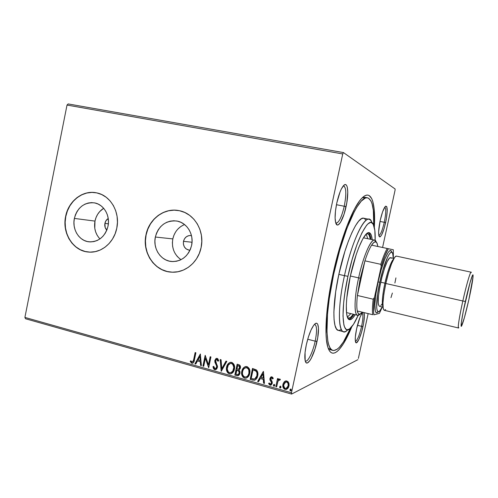 <?xml version="1.0" encoding="UTF-8"?>
<svg xmlns="http://www.w3.org/2000/svg" width="498" height="498" viewBox="0 0 498 498"><rect width="100%" height="100%" fill="white"/><g stroke="black" fill="none" stroke-linecap="round" stroke-linejoin="round"><path stroke-width="0.75" d="M330.392 349.752L328.25 348.351L331.755 349.826M351.837 326.676C342.45 349.826 332.147 360.664 327.927 347.423C324.136 336.573 325.879 306.681 332.925 274.323L329.657 291.374L326.62 315.016L326.028 334.146L326.364 339.188L327.796 347.019L328.861 349.758L330.124 351.7L331.581 352.852L333.206 353.219L334.98 352.821L336.878 351.694L338.883 349.857L343.122 344.23L347.536 336.268L351.837 326.676M335.745 222.98C338.646 223.297 341.485 217.726 344.249 206.253L346.06 206.682C343.352 219.761 337.744 229.161 335.833 223.229C334.612 219.039 334.936 212.279 336.804 202.96L335.478 210.996L335.104 218.018L335.727 222.911L337.227 224.971L338.223 224.847L340.532 222.369L344.106 214.065L346.801 202.817L347.778 192.178L347.274 187.142L346.683 185.567L345.892 184.721L344.921 184.64L343.813 185.349L341.342 189.016L340.084 191.848L336.804 202.96C338.727 194.5 340.956 188.736 343.495 185.667C347.834 180.606 349.142 193.006 346.06 206.682L344.249 206.253C341.703 216.972 338.995 222.6 336.138 223.135L335.745 222.98M378.822 235.517C380.559 234.819 382.377 230.406 384.282 222.289L385.639 222.6C382.962 233.55 380.752 238.075 379.009 236.177C378.231 233.369 378.629 228.121 380.204 220.415L378.623 231.794L378.81 235.442L379.625 236.924L380.229 236.787L381.711 234.795L384.176 228.308L386.23 219.637L387.214 211.544L386.79 206.676L385.751 206.135L385.06 206.751L382.576 211.899L380.204 220.415C381.854 213.237 383.541 208.6 385.278 206.502C387.737 205.55 387.855 210.915 385.639 222.6L384.282 222.289C382.377 230.406 380.559 234.819 378.822 235.517M355.379 341.348C357.365 340.408 359.438 335.403 361.604 326.346L362.974 326.551C360.813 336.773 356.624 345.687 355.547 342.026C354.918 339.667 355.286 335.185 356.655 328.593L355.335 337.009L355.317 340.912L355.995 342.724L356.562 342.761L358.884 339.499L361.492 332.347L363.552 323.656L364.393 316.218L363.82 312.563C364.791 314.456 364.505 319.125 362.974 326.551L361.604 326.346C359.438 335.403 357.365 340.408 355.379 341.348M305.212 360.876C307.627 362.893 312.856 352.347 315.178 341.167L317.014 341.41C314.101 355.64 307.073 367.898 305.293 361.175C304.421 357.819 304.751 352.385 306.295 344.877L305.056 352.503L305.181 360.77L305.747 362.233L306.544 362.942L307.534 362.886L309.924 360.546L311.231 358.373L315.029 348.936L317.73 337.675L318.477 328.132L317.73 324.304L317.002 323.414L316.062 323.27L314.948 323.893L313.703 325.269L311.007 330.068L308.393 336.972L306.295 344.877C308.654 334.749 311.431 327.858 314.618 324.198C318.577 320.052 319.71 329.334 317.014 341.41L315.178 341.167C312.968 351.762 308.131 361.953 305.579 361.05L305.212 360.876M104.91 223.372L108.359 223.814L104.91 223.372L105.912 220.819L108.228 218.504C106.497 219.593 105.389 221.218 104.91 223.372C104.456 226.048 105.09 228.308 106.802 230.157L105.159 227.474L104.91 223.372M189.29 250.195L186.159 248.938L184.347 246.884L183.407 244.219L183.476 241.349L192.035 242.24L183.476 241.349L184.546 238.704L186.457 236.687L188.916 235.61L191.083 235.542C187.192 235.361 184.658 237.297 183.476 241.349C183.003 246.193 184.939 249.143 189.29 250.195L189.676 250.226M99.021 237.926L97.054 235.081L95.628 231.85L94.788 228.358L94.975 221.1L96.002 217.614L97.596 214.395L99.712 211.569L103.677 208.295C99.127 211.171 96.226 215.441 94.975 221.1L74.37 218.423C77.526 207.336 84.193 202.144 94.377 202.86C103.702 204.286 110.375 215.572 108.016 226.154L106.921 229.864L105.215 233.276L102.968 236.257L100.26 238.691L97.21 240.49L93.929 241.574L90.543 241.916L87.194 241.505L84 240.353L81.087 238.517L78.56 236.058L76.518 233.083L75.036 229.696L74.165 226.036L73.941 222.226L74.37 218.423L75.435 214.769L77.097 211.389L79.294 208.425L81.952 205.979L84.959 204.155L88.208 203.016L91.582 202.618L94.937 202.972L98.162 204.068L101.119 205.873L103.696 208.313L105.788 211.301L107.319 214.713L108.215 218.429L108.452 222.289L108.016 226.154C105.034 236.737 98.735 241.96 89.111 241.835C79.207 241.044 71.936 229.373 74.37 218.423L94.975 221.1C93.786 228.115 95.442 234.054 99.942 238.922M184.546 224.548C178.371 227.169 174.462 231.956 172.812 238.909L155.351 237.029C158.688 225.606 165.803 220.265 176.709 221.006C186.825 222.488 194.139 234.321 191.618 245.358L190.448 249.205L188.618 252.735L186.202 255.81L183.295 258.319L180.008 260.155L176.479 261.251L172.837 261.575L169.227 261.114L165.784 259.894L162.641 257.958L159.914 255.381L157.71 252.268L156.104 248.739L155.158 244.929L154.903 240.976L155.351 237.029L156.49 233.238L158.271 229.746L160.63 226.683L163.475 224.168L166.712 222.301L170.21 221.149L173.839 220.763L177.456 221.156L180.93 222.326L184.123 224.225L186.906 226.783L189.172 229.902L190.827 233.469L191.811 237.334L192.072 241.349L191.618 245.358C188.537 256.103 181.926 261.494 171.773 261.525C160.898 260.915 152.705 248.564 155.351 237.029L172.812 238.909C171.443 247.805 174.176 254.727 181.023 259.676M178.975 210.617L178.987 210.617C164.402 207.542 149.051 219.083 146.119 234.907C142.048 252.629 154.853 271.603 171.673 272.157L171.536 272.157C154.71 271.603 141.905 252.623 145.976 234.888L145.292 240.864L145.671 246.852L147.097 252.629L149.525 257.983L152.855 262.707L156.976 266.623L161.732 269.586L166.954 271.466L172.439 272.194L177.979 271.727L183.364 270.078L188.381 267.295L192.826 263.492L196.523 258.811L199.318 253.426L201.105 247.556C198.279 262.247 184.92 273.203 171.536 272.157M96.469 192.832L96.475 192.832C82.923 189.912 68.568 201.148 65.798 216.456L65.624 216.431C68.407 201.061 82.867 189.806 96.469 192.832C110.425 195.235 120.329 212.241 116.781 228.184L117.447 222.289L117.086 216.387L115.704 210.729L113.363 205.518L110.158 200.98L106.217 197.27L101.704 194.544L96.799 192.9L91.688 192.384L86.565 193.019L81.635 194.762L77.078 197.55L73.069 201.267L69.745 205.774L67.236 210.891L65.624 216.431L64.977 222.189L65.319 227.953L66.626 233.506L68.861 238.642L71.949 243.161L75.764 246.902L80.178 249.71L85.021 251.478L90.113 252.131L95.255 251.633L100.26 250.002L104.916 247.282L109.05 243.584L112.492 239.046L115.106 233.848L116.781 228.184C114.067 242.669 101.131 253.42 88.47 252.05C73.187 251.11 61.889 233.213 65.624 216.431L65.798 216.456C62.063 233.232 73.355 251.123 88.632 252.056L88.625 252.056M379.993 221.423L384.282 222.289L379.993 221.423M307.708 339.238L315.178 341.167L307.708 339.238M336.449 204.703L344.249 206.253L336.449 204.703M357.44 325.319L361.604 326.346L357.44 325.319M25.529 318.751L291.604 394.074L357.881 359.674L291.604 394.074L291.473 392.729L24.9 317.413L67.018 105.059L342.742 153.95L291.473 392.729L342.742 153.95L343.464 152.581L68.151 103.926L343.464 152.581L395.126 188.991L343.464 152.581L342.742 153.95L67.018 105.059L68.151 103.926L67.018 105.059L24.9 317.413L291.473 392.729L291.604 394.074L25.529 318.751L24.9 317.413L25.529 318.751M358.367 358.429L368.147 313.609L358.367 358.429M382.576 247.481L395.057 190.267L382.576 247.481M283.798 388.266L285.254 389.293C283.337 388.235 282.634 386.56 283.138 384.269L282.945 384.363C282.434 386.653 283.138 388.328 285.061 389.386L286.867 389.199L285.061 389.386L286.331 389.411L288.971 386.05L288.79 382.931L286.86 380.976L285.665 380.945L284.358 381.705L283.15 383.616L282.808 385.471L283.318 387.88L284.389 389.1L285.771 389.486L287.645 388.602L288.491 387.438L289.089 385.271L288.915 383.311L288.056 381.698L286.182 380.883L284.358 381.705L285.286 381.082M275.817 386.629L276.633 386.859L277.934 381.4L278.93 380.061L279.801 380.223L280.374 379.47L279.982 379.09L279.11 379.078L278.108 379.955L278.363 378.766L277.548 378.536L275.817 386.629L277.716 378.586L275.817 386.629L276.633 386.859L277.934 381.4L279.166 379.968L279.801 380.223L280.374 379.47L279.322 379.009L278.108 379.955L278.363 378.766L277.548 378.536L275.817 386.629M271.939 376.824L270.607 377.204L269.891 378.841L270.059 380.204L271.373 382.283L271.242 383.541L270.128 384.126L269.2 382.962L268.578 383.578L270.009 385.141L271.205 384.942L272.107 383.69L272.219 381.966L270.731 378.897L271.597 377.808L272.636 378.972L273.259 378.412L272.755 377.459L271.323 376.799L269.941 378.517L269.935 379.831L271.373 382.283L271.398 383.105L270.532 384.139L269.2 382.962L268.578 383.578L270.009 385.141L270.707 385.166L272.219 383.292L272.219 381.966L270.763 378.704L271.497 377.82L272.636 378.972L273.259 378.412L271.939 376.824M252.573 380.08L254.883 380.117L256.339 378.947L257.447 376.799L257.92 373.668L257.665 371.95L256.644 370.139L252.492 368.439L250.164 379.401L254.534 380.223C256.302 379.414 257.354 377.957 257.696 375.847C258.294 373.631 257.877 371.664 256.451 369.958L252.492 368.439L250.164 379.401L252.679 368.495L250.382 379.314L252.573 380.08M234.857 375.087L238.237 375.629L239.301 374.795L239.98 373.251L239.936 371.464L238.947 370.008L240.21 368.595L240.403 366.335L239.557 365.003L237.16 364.2L234.857 375.087L237.359 364.256L234.857 375.087L237.926 375.722L239.98 373.251L238.947 370.008L240.397 367.96C240.746 366.235 240.148 365.115 238.604 364.598L237.16 364.2L234.857 375.087M221.174 371.228L226.833 361.343L225.98 361.106L221.791 368.638L221.062 359.743L220.216 359.506L221.305 371.265L226.833 361.343L225.98 361.106L221.791 368.638L221.062 359.743L220.216 359.506L221.174 371.228M203.694 366.304L205.369 358.311L208.681 367.711L210.934 356.942L210.168 356.73L208.481 364.76L205.176 355.348L202.929 366.086L203.694 366.304L205.369 358.311L208.681 367.711L210.934 356.942L210.168 356.73L208.481 364.76L205.176 355.348L202.929 366.086L203.694 366.304M193.647 359.687L192.564 362.09L191.662 361.946L190.759 360.776L190.199 361.486L191.805 363.241L192.9 363.148L193.697 362.32L195.895 352.777L195.135 352.565L193.909 359.618L195.365 352.628L193.909 359.618L192.321 362.164L190.759 360.776L190.199 361.486L191.805 363.241L192.452 363.291C193.647 362.687 194.295 361.592 194.388 360.004L195.895 352.777L195.135 352.565L193.647 359.687M201.105 247.556L201.808 241.437L201.397 235.299L199.897 229.404L197.357 223.976L193.89 219.226L189.632 215.341L184.764 212.472L179.473 210.716L173.964 210.137L168.449 210.754L163.145 212.528L158.246 215.379L153.938 219.207L150.377 223.857L147.688 229.148L145.976 234.888C148.914 218.989 164.396 207.429 179.037 210.629C194.114 213.194 204.902 230.985 201.105 247.556M200.333 354.003L194.93 363.833L195.751 364.069L197.488 360.919L200.271 361.697L200.57 365.426L201.397 365.656L200.333 354.003L194.93 363.833L195.751 364.069L197.488 360.919L200.271 361.697L200.57 365.426L201.397 365.656L200.333 354.003M215.783 369.659L214.725 369.709L215.69 369.69L216.854 368.788L217.539 366.347L215.665 361.716L215.622 360.564L216.692 359.438L217.358 359.743L217.981 361.237L218.722 360.739L217.788 358.722L216.954 358.33L215.951 358.572L214.8 360.608L214.937 362.301L216.661 366.018L216.468 367.773L215.727 368.514L214.906 368.582L214.04 367.649L213.71 366.341L212.963 366.715L213.673 368.912L214.725 369.709L212.963 366.715L214.725 369.709L215.46 369.746L217.464 367.381L215.622 360.564L216.568 359.45L217.981 361.237L218.722 360.739L217.165 358.373L216.599 358.33L214.837 360.39L214.887 362.146L216.661 366.018L216.692 367.151L215.416 368.613L214.906 368.582L213.71 366.341L212.963 366.715L213.717 366.391L213.212 366.64L213.387 367.555M227.86 372.616L229.553 373.743C227.057 372.311 226.148 370.058 226.827 366.989L226.59 367.063C225.911 370.139 226.82 372.386 229.317 373.817L230.661 373.892C232.728 373.139 233.985 371.57 234.434 369.199C235.143 366.08 234.216 363.801 231.663 362.382L230.462 362.314C228.333 363.042 227.044 364.629 226.59 367.063L226.503 370.058L227.704 372.79L229.317 373.817L231.165 373.749L233.319 371.925L234.315 369.684L234.633 367.182L233.879 364.237L232.118 362.544L229.821 362.494L227.617 364.455L226.827 366.989C227.237 364.81 228.358 363.266 230.201 362.37L229.229 362.88M243.061 376.893L244.773 378.032C242.246 376.588 241.325 374.322 242.009 371.228L241.785 371.309C241.094 374.403 242.016 376.669 244.549 378.113L245.975 378.175C248.035 377.397 249.286 375.828 249.735 373.475C250.444 370.331 249.51 368.041 246.927 366.603L245.651 366.54C243.528 367.294 242.24 368.881 241.785 371.309L241.698 374.322L242.918 377.073L244.549 378.113L246.423 378.044L248.608 376.214L249.616 373.961L249.934 371.446L249.168 368.476L247.388 366.765L245.053 366.715L242.825 368.682L242.009 371.228C242.414 369.086 243.522 367.549 245.321 366.621M263.317 371.44L257.628 381.505L258.499 381.748L260.323 378.53L263.261 379.352L263.585 383.18L264.463 383.429L263.454 371.477L257.628 381.505L258.499 381.748L260.323 378.53L263.261 379.352L263.585 383.18L264.463 383.429L263.317 371.44M273.906 384.468L273.583 385.365L274.093 386.143L273.408 385.122L273.888 386.236L274.765 385.508L274.006 384.388L273.446 385.782L273.888 386.236L274.46 386.068L274.554 384.562L273.968 384.394L273.408 385.122L274.012 384.381M280.156 386.224L279.895 387.45L280.137 387.998L280.617 387.911L279.857 386.79L279.695 387.544L280.137 387.998L280.716 387.83L280.81 386.317L280.225 386.155L279.658 386.884L280.256 386.143L279.658 386.884L280.137 387.998L281.021 387.263L280.256 386.143M290.409 389.112L290.079 390.009L290.595 390.799L289.917 389.772L290.409 390.893L291.293 390.158L290.508 389.031L289.961 390.432L290.409 390.893L290.994 390.725L291.087 389.206L290.49 389.038L289.917 389.772L290.502 389.038M395.126 188.991L395.057 190.267L395.126 188.991M374.322 227.393L374.583 217.321L374.066 208.152L372.703 201.142L371.701 198.565L369.086 195.484L367.474 195.048L365.681 195.39L363.714 196.529L361.592 198.472L359.326 201.223L354.47 209.116L346.776 226.453L339.306 248.981L332.925 274.323C340.402 239.208 352.914 207.112 361.673 198.385C371.197 188.225 375.828 202.443 374.322 227.393M363.036 312.377L361.747 313.765L359.992 317.363L356.655 328.593C358.554 320.432 360.527 315.141 362.563 312.719L363.036 312.377M366.179 197.849L362.382 197.669L364.885 197.326L367.561 197.849C372.267 199.574 374.334 208.793 373.768 225.519L373.344 210.305L372.018 203.57L371.047 201.105L368.501 198.179L366.945 197.781L365.202 198.136L361.249 201.161L356.767 207.293L354.383 211.494L346.963 228.233L339.779 249.934L333.641 274.33C342.96 230.238 359.693 194.681 367.561 197.849M362.114 313.236C363.303 314.443 363.135 318.813 361.604 326.346C363.135 318.813 363.303 314.443 362.114 313.236M343.315 185.872L343.738 185.879C346.303 187.777 346.471 194.569 344.249 206.253C346.583 193.747 346.272 186.955 343.315 185.872M314.425 324.397L314.817 324.422C316.977 325.835 317.101 331.419 315.178 341.167C317.201 330.734 316.952 325.144 314.425 324.397M384.842 207.037C386.199 208.531 386.012 213.617 384.282 222.289C386.012 213.617 386.199 208.531 384.842 207.037M91.85 192.415L86.733 193.05L81.803 194.793L77.246 197.582L73.237 201.298L69.913 205.799L67.404 210.915L65.798 216.456L65.151 222.214L65.487 227.972L66.794 233.518L69.035 238.654L72.117 243.173L75.933 246.915L80.34 249.722L85.183 251.49M174.095 210.162L168.585 210.779L163.288 212.553L158.389 215.404L154.081 219.232L150.521 223.876L147.831 229.167L146.119 234.907L145.441 240.876L145.821 246.865L147.246 252.635L149.668 257.989L152.998 262.714L157.119 266.629L161.875 269.586L167.091 271.472M183.7 224.897L180.6 226.677L177.867 229.068M175.607 231.981L173.902 235.299L172.812 238.909L172.383 242.663L172.625 246.429L173.541 250.058M175.078 253.42L177.201 256.383L179.815 258.836M192.732 363.223L191.805 363.241L190.199 361.486L190.852 360.919L190.46 361.417L190.746 361.978L192.452 363.291M192.496 362.121L193.909 359.618L193.479 361.243M201.391 365.513L200.57 365.426L200.526 361.629L197.488 360.919L200.526 361.629L200.825 365.351L201.391 365.513M195.82 363.945L194.93 363.833L200.47 354.159L195.185 363.764L195.82 363.945M200.426 360.44L200.109 356.543L200.426 360.44L200.109 356.543L200.171 360.508L198.042 359.911L199.854 356.612L198.042 359.911L200.426 360.44M203.719 366.167L202.929 366.086L205.381 355.516L203.184 366.018L203.719 366.167M208.737 364.685L210.386 356.786L208.737 364.685M208.724 367.493L205.369 358.311L208.724 367.493M215.684 368.532L216.935 367.076L216.904 365.943L214.887 362.146L214.837 360.39L216.537 358.342L215.08 360.322L215.584 363.123M217.887 360.129L218.199 361.087L217.165 359.407L216.624 359.432L217.047 359.388M213.567 368.14L214.208 369.192L215.46 369.697M217.284 359.45L217.601 359.674M215.777 363.49L215.989 363.87M216.257 364.362L216.829 365.669M216.96 366.223L216.506 368.016M221.411 371.078L220.465 359.575L221.411 371.078M222.027 368.564L226.154 361.15L222.027 368.564M228.862 363.173L228.52 363.509M228.171 363.932L227.082 366.03L226.64 368.981M226.702 369.728L227.387 371.882M232.653 363.957L233.587 365.239L234.035 367.294L233.674 369.678L232.728 371.464M232.504 371.713L231.545 372.429M231.047 372.629L231.047 372.629C232.603 371.962 233.55 370.724 233.879 368.906C234.44 366.428 233.711 364.604 231.701 363.434L232.398 363.758M230.574 363.422L231.464 363.509C233.475 364.679 234.203 366.503 233.649 368.981L233.649 368.981C233.301 370.892 232.298 372.149 230.636 372.747L229.528 372.697C227.536 371.539 226.82 369.734 227.374 367.275C227.735 365.289 228.794 364.019 230.537 363.453L231.701 363.434L232.753 364.362L233.805 367.368L232.759 371.184L230.655 372.741L229.348 372.641L228.246 371.863L227.219 368.869L228.258 365.078L230.337 363.496M230.941 363.359L231.514 363.391M231.701 363.434L230.537 363.453M238.305 375.604L235.087 375.006L238.206 375.629M237.365 370.176L239.052 371.091L239.463 372.629M237.988 370.375L238.449 370.568M238.586 370.655L239.295 373.357M239.115 373.718L238.884 374.035M238.623 374.272L238.193 374.477M238.66 369.167L239.831 367.68L238.754 365.688L239.606 367.754L238.405 369.248L236.973 369.024L237.708 365.532L239.32 365.937L239.88 367.362M239.831 367.68L238.716 369.155M236.737 370.145L238.361 370.736L239.414 372.952L237.913 374.571L235.878 374.191L236.967 370.064L238.61 370.929L239.208 372.056L239.071 373.432L237.969 374.558L235.878 374.191L236.737 370.145M238.175 374.484L239.414 372.952M238.523 365.762L239.513 366.484L239.333 368.495L238.492 369.23L236.973 369.024L237.708 365.532L238.523 365.762M245.277 366.64L243.721 367.729M243.366 368.153L242.271 370.263L241.823 373.232M241.885 373.986L242.576 376.158M247.911 368.184L248.857 369.479L249.311 371.552L248.95 373.948L247.992 375.747M247.767 375.996L247.176 376.5M246.398 376.88L246.398 376.88C247.911 376.189 248.832 374.95 249.156 373.17C249.722 370.68 248.981 368.844 246.946 367.661L246.722 367.736C248.763 368.918 249.498 370.755 248.938 373.251L248.938 373.251C248.589 375.15 247.593 376.407 245.937 377.023L244.761 376.986C242.744 375.816 242.016 373.992 242.576 371.527C242.937 369.553 243.995 368.271 245.732 367.686L245.464 367.748M246.18 367.586L246.753 367.617M247.126 367.717L247.655 367.985M254.982 380.074L252.791 379.993L254.982 380.074M255.493 370.475L253.046 369.79L255.81 370.879C257.024 372.224 257.385 373.805 256.893 375.623C256.632 377.335 255.773 378.48 254.316 379.053L251.197 378.499L253.046 369.79L254.945 370.232M256.258 371.01L256.563 371.365M256.819 371.776L257.279 374.278L256.426 377.422M255.729 378.324L255.125 378.76M254.795 378.897L257.111 375.542C257.603 373.724 257.242 372.143 256.028 370.805L256.028 370.805M256.893 375.623L256.215 377.503L254.932 378.835L253.7 379.078L251.197 378.499L253.046 369.79L256.258 371.321L256.999 373.083L256.893 375.623M264.45 383.279L263.585 383.18L263.473 379.264L260.323 378.53L263.473 379.264L263.797 383.093L264.45 383.279M258.574 381.624L257.628 381.505L263.454 371.489L257.839 381.418L258.574 381.624M263.367 378.038L263.025 374.035L263.367 378.038L263.025 374.035L263.156 378.125L260.908 377.496L262.82 374.11L260.908 377.496L263.367 378.038M271.622 377.764L272.294 377.926L272.811 378.816L271.696 377.739M271.055 385.029L270.009 385.141L268.578 383.578L269.231 383.049L268.783 383.491L269.312 384.468L270.999 385.047M270.769 384.039L271.603 383.018L271.572 382.196L269.935 379.831L269.941 378.517L271.229 376.824M270.812 377.123L270.084 379.414L271.634 382.813M271.535 383.242L270.98 383.946M279.926 380.061L279.166 379.968M276.664 386.722L276.017 386.535L276.664 386.722M284.358 381.705L282.945 384.363L284.358 381.705M285.086 381.194L283.835 382.489L283.138 384.269L283.511 387.786M286.163 381.841L287.334 382.115L288.049 382.974L288.448 384.618L288.186 386.274M287.981 386.772L286.755 388.147M286.593 388.222L288.336 385.732L286.163 388.396L285.273 388.39C283.86 387.569 283.362 386.305 283.76 384.599L285.827 381.96L286.643 381.972C288.043 382.825 288.547 384.107 288.143 385.825L288.336 385.732C288.734 384.02 288.236 382.738 286.836 381.885L285.784 381.947M248.938 373.251L248.035 375.467L246.771 376.693L245.141 377.067L243.703 376.388L242.7 374.726L242.42 373.127L242.787 370.749L243.958 368.701L245.956 367.661L247.743 368.308L248.819 370.014L248.938 373.251M288.143 385.825L286.786 388.104L285.802 388.452L284.775 388.16L283.655 385.701L284.514 382.9L285.591 382.034L287.141 382.203L288.074 383.591L288.143 385.825M371.875 222.569C368.022 208.88 352.808 236.139 344.473 275.662L347.94 276.309C355.858 238.803 370.182 212.696 373.793 225.588C374.913 228.763 375.361 233.705 375.15 240.41L374.851 230.487L373.251 224.368L371.489 222.631L370.419 222.519L367.929 223.888L366.534 225.37L361.89 232.927L356.917 244.699L352.092 259.651L347.94 276.309L344.884 292.93L343.62 303.133L342.998 316.006L343.888 324.951L344.498 326.937L346.129 329.334L347.137 329.744L349.453 329.016L353.518 324.304L358.193 315.284C355.497 321.415 352.964 325.673 350.592 328.064C342.288 337.42 340.103 311.704 347.94 276.309L344.473 275.662C351.277 243.553 363.353 217.047 369.055 219.294C370.288 219.568 371.265 220.763 371.987 222.88M347.031 312.713L357.57 315.271C353.922 314.929 354.215 297.785 358.61 277.878L360.291 278.189L364.928 260.84C367.231 253.781 369.46 248.558 371.601 245.159C374.241 241.181 376.121 240.702 377.241 243.715L377.839 246.473L377.023 243.18L375.666 241.791L373.83 242.439L371.601 245.159L393.314 249.766L371.601 245.159L393.314 249.766L388.359 248.72L384.904 255.81L381.225 266.449L374.452 297.462L373.195 299.192L357.396 295.482L364.928 260.84L360.291 278.189L357.396 295.482L360.291 278.189L358.61 277.878C363.129 256.663 370.935 238.729 374.577 240.148L376.233 242.072C373.724 233.481 364.038 252.231 358.61 277.878L350.368 276.004L358.61 277.878C353.231 302.099 354.271 320.438 359.886 314.25L362.363 312.209L361.504 313.198C359.481 315.184 358.074 314.45 357.284 310.989L358.336 313.647L359.892 314.244L357.57 315.271M353.387 314.257C351.507 317.045 349.87 318.303 348.494 318.023L347.486 317.4L348.525 318.029L350.343 317.581L353.387 314.257M347.386 317.145L350.822 313.634L347.386 317.145M348.837 319.386C350.318 319.15 352.005 317.481 353.91 314.387L351.134 318.048L348.837 319.386M355.192 314.699C352.976 318.322 351.065 319.984 349.471 319.679C345.083 319.255 345.201 299.429 350.299 276.303L356.17 254.708L358.828 247.419L362.787 238.903L366.385 233.904L367.443 233.083L369.298 232.715L370.082 233.164L371.321 235.274L372.193 239.65C371.751 235.411 370.742 233.095 369.167 232.684C364.779 230.985 355.535 251.646 350.299 276.303L346.82 297.848L346.322 305.093L346.596 313.541L347.43 317.251L348.021 318.49L349.521 319.691L350.418 319.66L352.428 318.365L355.192 314.699M332.963 274.174L333.641 274.33L332.963 274.174M338.36 330.398L336.53 329.054L334.986 325.449L334.077 319.697L333.878 311.978L335.677 291.847L338.839 274.379L344.884 251.384L348.363 241.225L351.943 232.572L355.441 225.781L358.728 221.081L361.654 218.591L363.764 218.224C357.857 215.939 345.612 242.345 338.839 274.379L344.473 275.662L338.839 274.379C332.241 304.39 332.471 329.819 338.354 330.398L343.601 331.718C337.893 331.189 337.849 305.747 344.473 275.662C336.218 312.962 338.733 339.885 347.56 329.962M347.785 329.738C346.222 331.338 344.828 331.992 343.601 331.718M350.53 328.126C343.838 343.446 338.005 350.885 333.019 350.43C325.126 349.727 324.596 315.564 333.641 274.33L329.265 298.676L327.56 313.516L326.968 331.979L327.852 341.024L328.655 344.448L329.67 347.118L330.884 349.017L332.284 350.156L333.847 350.536L337.383 349.11L339.312 347.367L343.408 341.964L350.53 328.126M366.074 220.209L364.131 218.329M338.634 330.448L341.18 329.682M368.763 232.89L370.014 235L370.898 239.376C370.518 235.759 369.709 233.525 368.483 232.672M366.404 233.886L367.686 233.786L369.111 235.037L370.375 239.264C369.877 235.934 368.937 234.097 367.574 233.755L366.404 233.886M367.792 238.723L366.204 234.079L367.792 238.723M374.577 240.148L364.019 237.932M357.284 310.989C356.612 307.652 356.649 302.485 357.396 295.482L364.928 260.84L380.808 264.326L381.225 266.449L374.452 297.462L373.55 311.885L373.917 314.817L379.401 313.354L382.321 306.986L379.401 313.354L373.917 314.817C373.214 311.412 373.394 305.623 374.452 297.462L373.195 299.192L357.396 295.482C356.649 302.485 356.612 307.652 357.284 310.989L372.741 314.711C372.205 311.393 372.355 306.22 373.195 299.192C372.355 306.22 372.205 311.393 372.741 314.711L357.284 310.989M393.352 258.3L393.314 249.766L393.352 258.3M371.601 245.159C369.46 248.558 367.231 253.781 364.928 260.84L380.808 264.326C383.055 257.211 385.191 251.926 387.207 248.477L371.601 245.159M387.207 248.477C385.191 251.926 383.055 257.211 380.808 264.326L381.225 266.449C383.753 258.188 386.131 252.281 388.359 248.72L387.207 248.477M471.295 272.593C471.052 269.125 466.688 283.555 462.823 300.991L465.362 301.452C468.917 285.46 472.882 272.151 473.075 275.276C473.119 278.563 471.699 286.742 468.823 299.815L464.379 317.755L461.416 326.234L461.316 322.785L463.24 311.518L470.062 282.596L472.49 275.394L472.901 274.908L473.05 276.857L468.823 299.815C465.599 313.939 463.184 322.673 461.584 326.022C460.164 328.549 461.963 316.56 465.362 301.452L462.823 300.991C466.296 285.342 470.299 271.547 471.108 272.176L396.495 256.134C394.298 255.225 389.1 268.316 385.832 283.505L462.823 300.991L385.832 283.505C382.607 299.491 382.072 308.418 384.232 310.291L383.223 308.667L382.95 303.045L383.858 294.194L385.832 283.505L388.546 272.767L391.546 263.772L394.329 257.952L395.499 256.514L396.464 256.128M391.721 252.019C389.978 245.346 382.551 261.077 378.094 281.955L379.75 282.26C384.008 262.328 391.067 247.238 392.717 253.582L393.252 258.275L393.009 254.839L392.474 253.003L391.64 252.256L390.544 252.648L389.224 254.198L387.718 256.862L382.75 270.439L379.75 282.26L378.094 281.955L381.244 269.586L384.755 259.246L388.042 252.617L389.436 251.011L390.588 250.606L391.465 251.403M384.923 283.163L385.857 283.399L384.923 283.163C388.091 269.617 391.061 261.481 393.843 258.755C390.613 261.201 386.342 276.172 384.923 283.163L380.758 282.217L384.923 283.163C383.373 289.898 381.231 303.438 382.962 306.787C381.692 303.55 382.346 295.681 384.923 283.163M394.024 258.443L390.5 257.684C388.428 256.85 383.684 268.603 380.758 282.217C377.876 296.559 377.453 304.595 379.488 306.314L382.993 307.142M384.232 310.291L458.471 327.977C457.805 326.414 459.256 317.419 462.823 300.991C459.112 317.456 457.22 330.467 458.826 327.678M392.368 293.054L390.974 297.648M385.626 309.538L384.599 310.285M395.929 277.903L394.889 283.007M378.243 311.848L377.005 312.725L376.009 312.414L375.305 310.908L374.876 304.465L375.853 294.274L378.094 281.955C373.699 301.695 373.961 316.853 378.15 311.941M382.227 306.961L379.806 310.87L378.636 311.698L377.696 311.393L377.036 309.943L376.681 307.378L377.596 294.032L379.75 282.26C375.548 301.109 375.747 315.632 379.725 310.957L382.227 306.961M391.142 258.25L390.457 257.671L389.554 258.032L387.239 261.525L384.549 268.298L381.916 277.318L379.775 287.109L378.486 296.049L378.243 302.691L378.524 304.813L379.507 306.32M380.771 305.666L381.879 304.129M89.901 241.897L89.111 241.835M173.123 261.581L171.773 261.525M363.758 218.224L369.049 219.294M332.969 350.418L330.348 349.739"/></g></svg>
